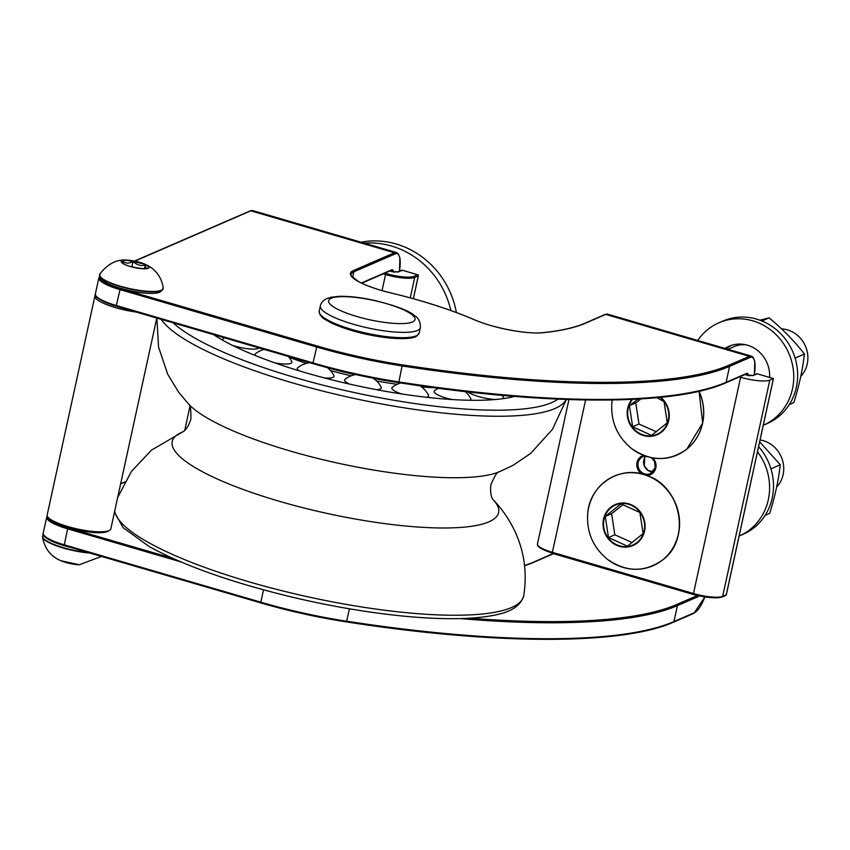 <?xml version="1.0" encoding="UTF-8"?>
<svg xmlns="http://www.w3.org/2000/svg" width="850" height="850" viewBox="0 0 850 850"><rect width="100%" height="100%" fill="white"/><g stroke="black" fill="none" stroke-linecap="round" stroke-linejoin="round"><path stroke-width="1.27" d="M288.841 357.127A124.27 27.774 12.3 0 0 306.372 363.386M330.491 370.611A124.27 27.774 12.3 0 0 351.231 375.796M376.592 381.002A124.27 27.774 12.3 0 0 397.205 384.296M421.6 386.973A124.27 27.774 12.3 0 0 434.063 387.717M224.389 337.801A24.002 24.002 0 0 0 223.199 338.672A18.796 4.197 12.3 0 0 222.998 340.382M232.486 345.376A18.796 4.197 12.3 0 0 259.123 347.926M255.637 353.611A18.796 4.197 12.3 0 0 255.712 355.693M274.805 362.854A18.796 4.197 12.3 0 0 291.752 361.494A24.002 24.002 0 0 0 288.235 356.426M309.825 362.727A24.002 24.002 0 0 0 297.744 367.689A18.796 4.197 12.3 0 0 299.083 370.781M324.424 377.942A18.796 4.197 12.3 0 0 333.891 375.541A24.002 24.002 0 0 0 327.346 367.657M345.047 379.312A18.796 4.197 12.3 0 0 349.223 383.998M376.582 389.683A18.796 4.197 12.3 0 0 381.172 387.175A24.002 24.002 0 0 0 373.076 378.176M400.902 382.967A24.002 24.002 0 0 0 392.349 387.249A18.796 4.197 12.3 0 0 401.752 393.975M426.572 397.279A18.796 4.197 12.3 0 0 428.474 395.123A24.002 24.002 0 0 0 419.815 385.751M438.239 388.269A24.002 24.002 0 0 0 434.562 390.639A18.796 4.197 12.3 0 0 452.009 399.532M469.954 400.254A18.796 4.197 12.3 0 0 470.666 398.522A24.002 24.002 0 0 0 465.279 391.595M467.893 391.892A18.796 4.197 12.3 0 0 495.369 399.511M502.499 398.724A18.796 4.197 12.3 0 0 503.179 397.003A24.002 24.002 0 0 0 502.244 395.367M327.462 367.752A125.63 28.071 12.3 0 0 355.13 374.669M373.469 378.431A125.63 28.071 12.3 0 0 392.838 381.703M213.541 334.634A172.157 38.473 12.3 0 0 222.509 340.106A172.157 38.473 12.3 0 0 373.564 389.109A172.157 38.473 12.3 0 0 514.569 396.419M156.782 318.059L110.829 528.827A32.566 7.278 -167.7 0 1 109.629 530.273L108.024 531.239A31.174 6.97 -167.7 0 1 77.233 530.028A31.174 6.97 -167.7 0 1 48.726 518.309L47.674 516.768A32.566 7.278 -167.7 0 1 47.186 514.951L94.913 296.044A32.566 7.278 12.3 0 0 136.149 312.046M109.629 530.273A32.566 7.278 -167.7 0 1 77.456 528.997A32.566 7.278 -167.7 0 1 47.674 516.768M95.434 295.12A32.566 7.278 12.3 0 0 94.913 296.044M389.725 271.086L393.964 271.66L394.124 272.393L393.964 271.66A5.589 1.243 12.3 0 0 398.661 271.798L402.369 270.279M744.632 374.659L748.871 375.233L749.031 375.966L748.871 375.233A5.589 1.243 12.3 0 0 753.567 375.371L757.276 373.851M131.846 266.868L133.036 261.428C129.115 263.681 125.704 263.617 122.793 261.237L123.027 263.426M144.489 268.706L145.286 265.072C140.696 266.167 136.616 264.956 133.036 261.428M145.988 268.632L145.286 265.072M102.351 280.426A31.004 6.927 12.3 0 0 149.876 293.377A31.004 6.927 12.3 0 0 158.291 292.623M417.775 274.784L417.647 274.731A0.935 0.871 66.6 0 1 418.306 275.868L418.328 275.74M398.661 271.798A0.935 0.871 -113.4 0 0 398.098 271.83L401.689 270.268A0.935 0.871 66.6 0 1 402.252 270.236L417.647 274.731L414.056 276.293A22.334 4.994 -167.7 0 1 386.049 273.541L384.859 273.201M753.567 375.371A0.935 0.871 -113.4 0 0 753.004 375.402L756.596 373.851A0.935 0.871 66.6 0 1 757.159 373.819L773.447 378.547L769.813 380.109A23.269 5.196 -167.7 0 1 740.637 377.262L739.447 376.911M726.282 594.681L726.261 594.798A0.935 0.871 66.6 0 1 725.773 595.404L722.181 596.955A0.935 0.871 66.6 0 0 722.67 596.36A23.269 5.196 -167.7 0 1 693.494 593.502L740.637 377.262M725.773 595.404A0.935 0.935 0 0 0 726.314 594.745L773.447 378.547L757.222 373.809A0.935 0.935 0 0 0 756.596 373.851M623.188 504.581L611.607 513.666L614.826 534.809L632.241 542.576M611.607 513.666L605.274 516.418L608.494 537.561L614.826 534.809M608.494 537.561L627.417 546.157L643.121 533.609L639.901 512.476L620.978 503.88L605.274 516.418M760.059 439.939A27.922 25.989 66.6 0 1 782.074 458.926A27.922 25.989 66.6 0 1 776.592 487.188M640.964 398.916L635.768 402.889L638.987 424.033L656.391 431.789M635.768 402.889L629.436 405.641L632.655 426.774L638.987 424.033M638.084 399.086L629.436 405.641M632.655 426.774L651.567 435.381L667.271 422.832L664.062 401.699L657.05 397.672M781.49 328.865A27.922 25.989 66.6 0 1 805.715 346.789A27.922 25.989 66.6 0 1 800.742 376.412M745.822 344.771A27.922 25.989 -113.4 0 0 733.943 346.694L727.961 349.286M758.593 446.675A55.834 51.977 66.6 0 1 743.112 534.31L739.213 535.999A55.834 51.977 66.6 0 1 739.107 536.042M757.488 451.775A55.834 51.977 66.6 0 1 739.213 535.999M765.128 515.376L769.686 513.4C774.998 496.421 778.536 480.229 780.279 464.791L759.645 441.862M770.95 468.839L780.279 464.791M697.733 340.457A55.834 51.977 66.6 0 1 718.941 322.766L722.84 321.077A55.834 51.977 66.6 0 1 792.731 351.624A55.834 51.977 66.6 0 1 767.263 423.523L763.364 425.223A55.834 51.977 66.6 0 1 763.268 425.266M718.941 322.766A55.834 51.977 66.6 0 1 788.832 353.313A55.834 51.977 66.6 0 1 763.364 425.223M725.071 348.436A30.249 28.156 66.6 0 1 729.119 346.248A30.249 28.156 66.6 0 1 769.59 377.421M726.282 348.787A30.249 28.156 66.6 0 1 731.106 345.483M789.278 404.6L793.836 402.624C799.149 385.645 802.687 369.442 804.429 354.014C794.442 341.19 782.669 329.131 769.112 317.858L759.921 320.206M795.101 358.062L804.429 354.014M761.919 320.971L769.112 317.858M361.016 242.186A83.757 77.966 66.6 0 1 456.365 312.534M364.342 243.164A83.757 77.966 66.6 0 1 450.861 310.537M320.578 314.829A49.789 11.124 12.3 0 0 366.541 334.284A49.789 11.124 12.3 0 0 416.426 335.729M114.686 511.147A209.259 46.771 12.3 0 0 147.709 542.077A209.259 46.771 12.3 0 0 373.777 608.77A209.259 46.771 12.3 0 0 523.759 595.489C519.254 611.171 500.087 614.582 483.905 616.909C463.579 619.438 437.814 619.278 406.619 616.409C370.271 612.988 332.106 606.56 292.134 597.136C231.583 582.516 183.94 565.654 149.186 546.539L123.101 527.659L114.463 512.157M117.661 497.505L131.474 471.368L151.523 450.107L182.708 431.917A167.025 37.326 12.3 0 0 198.539 469.593A167.025 37.326 12.3 0 0 402.305 525.683A167.025 37.326 12.3 0 0 493.053 499.598M156.857 318.081L158.578 347.044L167.705 374.234L178.723 392.371L189.072 404.6A167.025 37.326 12.3 0 0 209.493 419.337A167.025 37.326 12.3 0 0 363.216 468.223A167.025 37.326 12.3 0 0 498.631 472.09L513.134 465.29L530.697 453.379L552.511 429.293L566.366 399.479M161.181 319.345A209.259 46.771 12.3 0 0 191.091 343.092A209.259 46.771 12.3 0 0 410.592 408.818A209.259 46.771 12.3 0 0 566.174 399.468M173.198 322.862A204.616 45.73 12.3 0 0 195.914 338.661A204.616 45.73 12.3 0 0 397.046 400.786A204.616 45.73 12.3 0 0 557.929 399.139M101.458 556.431L79.326 564.751A14.227 3.177 -167.7 0 1 60.871 560.724C50.607 556.336 44.487 548.409 42.5 536.966A32.544 7.278 -167.7 0 1 42.638 536.074M89.877 553.053A32.544 7.278 -167.7 0 1 48.684 542.449A32.544 7.278 -167.7 0 1 42.5 536.966L43.127 535.181A32.513 7.268 -167.7 0 0 48.79 542.098A32.513 7.268 -167.7 0 0 88.049 552.511M70.199 547.304A31.407 7.023 -167.7 0 1 50.054 540.303A31.407 7.023 -167.7 0 1 46.516 538.114M748.404 375.434A10.232 2.954 106.3 0 0 746.576 373.426L726.102 382.298A0.935 0.871 66.6 0 1 725.624 382.904L746.215 373.989A9.307 2.688 -73.7 0 1 747.107 375.381M746.576 373.426A0.935 0.871 66.6 0 1 746.088 374.032M99.79 276.377L98.866 277.886A32.566 7.278 12.3 0 0 119.776 289.553L316.476 346.959A155.869 34.839 12.3 0 0 402.337 365.978A465.29 103.987 12.3 0 0 729.587 366.35L726.102 382.298A465.29 103.987 -167.7 0 1 398.862 381.937L398.459 382.574A154.944 34.627 12.3 0 1 313.108 363.662L313.044 363.672C341.009 371.79 369.506 378.101 398.512 382.606C546.964 405.716 674.379 405.918 725.624 382.904M398.576 382.585A464.366 103.774 12.3 0 0 725.061 382.936M754.386 374.808L754.811 361.473L753.121 357.276L751.411 356.129A27.922 8.064 106.3 0 0 749.392 356.341L728.928 365.213A464.366 103.774 -167.7 0 1 402.326 364.852L398.862 381.937A155.869 34.839 -167.7 0 1 312.991 362.908L313.044 363.672L116.354 306.266L312.991 363.63M116.301 305.511L116.354 306.266C100.523 300.772 93.532 296.629 95.391 293.834A32.566 7.278 -167.7 0 0 116.301 305.511L312.991 362.908L316.976 345.939L120.286 288.533L116.301 305.511M96.294 296.183A31.641 7.076 12.3 0 0 116.301 306.223M120.615 483.947L124.61 482.216M47.281 516.014L46.697 517.161A32.566 7.278 12.3 0 0 67.607 528.838L68.106 527.818A31.641 7.076 -167.7 0 1 47.77 516.896M172.784 558.365L68.106 527.818M260.822 602.905L64.175 545.551L67.607 528.838L180.848 561.882M460.254 618.588A465.29 103.987 12.3 0 0 677.418 605.636A0.935 0.871 -113.4 0 0 676.749 604.499A464.366 103.774 -167.7 0 1 469.593 618.205M697.659 595.351A9.307 2.688 -73.7 0 1 697.213 595.616A0.935 0.871 66.6 0 1 697.882 596.753A10.232 2.954 106.3 0 0 699.146 595.701M553.477 553.382L532.514 562.594A0.935 0.871 66.6 0 1 533.077 562.562L553.541 553.69L697.213 595.616L676.749 604.499M673.455 622.189L693.919 613.317A0.935 0.871 -113.4 0 0 694.397 612.712L673.933 621.584A465.29 103.987 -167.7 0 1 346.683 621.212L346.343 621.892C317.326 617.387 288.841 611.065 260.876 602.947L260.822 602.193L64.122 544.786A32.566 7.278 -167.7 0 1 43.222 533.12C41.363 535.914 48.344 540.058 64.175 545.551L260.939 602.947A154.944 34.627 12.3 0 0 346.29 621.849L346.343 621.892C494.785 644.991 622.211 645.203 673.455 622.189A0.935 0.871 -113.4 0 0 673.933 621.584L677.418 605.636L697.882 596.753M607.739 314.192L605.157 314.436A0.935 0.871 66.6 0 1 605.721 314.404A27.922 8.064 -73.7 0 1 607.739 314.192L751.411 356.129M605.157 314.436L584.683 323.319A0.935 0.871 66.6 0 1 585.246 323.287L605.721 314.404L749.392 356.341A0.935 0.871 66.6 0 1 750.051 357.478A26.987 7.799 -73.7 0 1 754.332 374.829M542.916 332.743A0.935 0.754 84 0 1 543.469 332.679A308.029 68.839 12.3 0 0 585.246 323.287M390.288 292.761C376.869 289.489 366.308 285.759 358.583 281.584C351.443 276.303 348.967 273.902 351.146 274.369A46.527 10.402 -167.7 0 1 353.855 271.809A0.935 0.871 -113.4 0 0 353.186 270.672A47.462 10.604 12.3 0 0 390.267 292.783L390.288 292.761C422.567 300.56 450.553 309.538 474.257 319.685A0.935 0.595 113.4 0 0 474.077 319.653A47.462 10.604 12.3 0 0 543.469 332.679M390.267 292.783A154.944 34.627 -167.7 0 1 474.077 319.653M352.633 277.387L353.855 271.809L395.144 253.895A0.935 0.871 -113.4 0 0 394.485 252.758L353.186 270.672M396.504 252.546A27.922 8.064 106.3 0 0 394.485 252.758L250.814 210.832A27.922 8.064 -73.7 0 1 252.833 210.619L396.504 252.546L398.214 253.704L399.904 257.89L399.479 271.235M395.144 253.895A26.987 7.799 -73.7 0 1 399.426 271.256M393.497 271.862A10.232 2.954 106.3 0 0 391.669 269.854A0.935 0.871 66.6 0 1 391.181 270.449L361.76 283.209M391.669 269.854L361.324 283.007M552.978 553.722A0.935 0.871 66.6 0 1 553.541 553.69A9.307 2.688 106.3 0 0 553.881 553.499M524.577 565.675A308.029 68.839 12.3 0 0 533.077 562.562M44.126 535.457A31.641 7.076 12.3 0 0 64.122 545.509M349.392 608.802L346.683 621.212A155.869 34.839 -167.7 0 1 260.822 602.193L263.511 589.847M346.407 621.871A464.366 103.774 12.3 0 0 672.881 622.221M693.919 613.317L704.937 596.838A26.987 7.799 -73.7 0 1 694.397 612.712M728.928 365.213A0.935 0.871 66.6 0 1 729.587 366.35L750.051 357.478M402.326 364.852A154.944 34.627 -167.7 0 1 316.976 345.939M120.286 288.533A31.641 7.076 -167.7 0 1 100.013 277.058M134.81 261.141L250.814 210.832A0.935 0.871 -113.4 0 0 250.251 210.864L252.833 210.619M150.174 293.282A31.407 7.023 12.3 0 0 161.149 291.252C159.63 292.783 155.901 293.505 149.972 293.399C135.299 292.666 121.444 289.553 108.428 284.081L101.798 280.043L100.321 277.993A31.407 7.023 12.3 0 0 118.83 287.81A31.407 7.023 12.3 0 0 150.174 293.282M99.578 274.954A32.513 7.268 12.3 0 0 99.641 275.963A32.513 7.268 12.3 0 0 118.809 286.131A32.513 7.268 12.3 0 0 151.247 291.794A32.513 7.268 12.3 0 0 162.616 289.691A32.513 7.268 12.3 0 0 163.094 288.798M99.822 274.072A32.544 7.278 12.3 0 0 115.887 284.814A32.544 7.278 12.3 0 0 151.353 291.444A32.544 7.278 12.3 0 0 163.242 287.906C161.511 277.27 155.975 269.62 146.636 264.966L144.872 264.148A14.227 3.177 12.3 0 0 126.406 260.121A14.227 3.177 12.3 0 0 124.291 264.254A14.227 3.177 12.3 0 0 143.852 268.791A14.227 3.177 12.3 0 0 145.988 264.658A14.227 3.177 12.3 0 0 144.872 264.148L126.406 260.121C116.461 259.303 107.599 263.957 99.822 274.072L100.321 277.993M139.825 268.483A13.759 3.071 12.3 0 0 143.544 268.759A13.759 3.071 12.3 0 0 148.049 268.111A13.759 3.071 12.3 0 0 135.766 261.566A13.759 3.071 12.3 0 0 121.869 262.406A13.759 3.071 12.3 0 0 129.189 266.167M391.181 270.449L391.308 270.417A9.307 2.688 -73.7 0 1 392.201 271.809M382.043 290.604L385.539 274.571A23.269 5.196 12.3 0 0 414.715 277.429L418.306 275.868L413.323 298.722M414.056 276.293A0.935 0.871 -113.4 0 1 414.715 277.429L410.263 297.872M383.244 273.891L385.539 274.571L386.049 273.541M585.597 399.989L552.383 552.319A23.269 5.196 -167.7 0 1 537.455 543.979L568.937 399.564M769.813 380.109L722.67 596.36L726.261 594.798L773.404 378.558M722.181 596.955C714.361 598.549 704.809 597.646 693.547 594.256L552.436 553.074L552.383 552.319L693.494 593.502L693.611 594.246A22.334 4.994 12.3 0 0 721.618 596.987M537.455 543.979C536.775 546.656 541.769 549.695 552.436 553.074L693.494 594.214M538.241 545.806A22.334 4.994 12.3 0 0 552.383 553.031M651.578 457.704A9.307 8.659 66.6 0 1 655.276 467.585A9.307 8.659 66.6 0 1 650.431 473.631A9.307 8.659 66.6 0 1 638.775 468.541A9.307 8.659 66.6 0 1 643.025 456.556A9.307 8.659 66.6 0 1 645.161 455.961L643.025 456.556M646.521 475.352A10.232 9.531 -113.4 0 0 655.817 467.978A10.232 9.531 -113.4 0 0 652.704 457.906M643.631 455.398A10.232 9.531 -113.4 0 0 636.809 463.76A10.232 9.531 -113.4 0 0 641.963 473.96M652.991 471.856L648.114 470.433L644.374 465.896L644.619 457.938L645.809 456.184A9.307 8.659 -113.4 0 0 644.481 466.289A9.307 8.659 -113.4 0 0 652.981 471.867M662.83 559.757A48.79 45.422 -113.4 0 0 675.293 502.86A48.79 45.422 -113.4 0 0 625.239 473.067M669.173 492.49A48.833 45.454 -113.4 0 0 620.086 474.098A48.833 45.454 -113.4 0 0 587.679 514.048C586.596 532.398 593.119 547.442 607.251 559.173A48.833 45.454 -113.4 0 0 662.532 560.001A48.833 45.454 -113.4 0 0 669.173 492.49M640.369 512.051A22.323 20.782 -113.4 0 0 610.778 507.237A22.323 20.782 -113.4 0 0 607.739 538.103A22.323 20.782 -113.4 0 0 637.33 542.916A22.323 20.782 -113.4 0 0 640.369 512.051M637.064 542.491A21.824 20.315 -113.4 0 0 631.412 505.314A21.824 20.315 -113.4 0 0 603.798 527.372A21.824 20.315 -113.4 0 0 637.064 542.491M686.981 448.981A48.79 45.422 -113.4 0 0 699.082 391.266L702.674 423.024L686.768 449.214C668.769 461.837 650.324 461.561 631.401 448.396A48.833 45.454 -113.4 0 0 686.683 449.225A48.833 45.454 -113.4 0 0 698.976 391.297M611.83 403.261L612.234 399.999A48.833 45.454 -113.4 0 0 611.83 403.261C610.746 421.621 617.27 436.666 631.401 448.396M631.964 399.394A22.323 20.782 -113.4 0 0 633.293 429.038A22.323 20.782 -113.4 0 0 661.491 432.14A22.323 20.782 -113.4 0 0 664.519 401.274A22.323 20.782 -113.4 0 0 660.79 397.311M632.666 399.362A21.824 20.315 -113.4 0 0 633.505 428.506A21.824 20.315 -113.4 0 0 661.226 431.715A21.824 20.315 -113.4 0 0 660.163 397.375M331.011 298.35A44.2 9.881 -167.7 0 1 404.611 310.314A44.2 9.881 -167.7 0 1 379.822 321.704A44.2 9.881 -167.7 0 1 331.011 298.35M320.354 305.862A51.181 11.443 12.3 0 0 367.922 327.941A51.181 11.443 12.3 0 0 420.368 327.675C420.516 321.853 418.487 317.762 414.258 315.392C409.031 310.696 395.558 305.649 373.83 300.273C360.432 297.394 348.797 296.087 338.927 296.353L331.043 297.234L326.644 298.647C322.957 300.571 320.864 302.983 320.354 305.862L319.196 311.185A51.181 11.443 -167.7 0 0 366.764 333.264A51.181 11.443 -167.7 0 0 419.209 332.987L420.368 327.675M355.693 374.563A24.002 24.002 0 0 0 345.015 379.334M264.074 349.382A24.002 24.002 0 0 0 255.627 353.632M523.759 595.489C527.372 572.05 524.067 549.929 513.836 529.104C508.119 517.756 501.075 507.801 492.713 499.237M493.127 499.694C494.211 500.416 489.388 498.302 490.918 484.606C494.753 475.703 497.516 471.442 499.194 471.846M182.591 431.981C181.305 432.193 186.575 432.278 190.878 419.188C191.101 409.487 190.357 404.473 188.657 404.143M79.326 564.751L60.871 560.724M124.769 481.939L120.657 483.714M98.866 277.886L95.391 293.834M474.257 319.685C492.915 328.026 527.956 334.592 543.182 332.647C560.819 330.767 574.653 327.654 584.683 323.319M524.556 565.537L532.514 562.594M134.47 261.067L250.251 210.864M43.222 533.12L46.697 517.161M161.149 291.252L163.242 287.906M148.049 268.111L143.682 268.706C132.982 267.442 126.321 265.806 123.675 263.819L121.869 262.406M189.933 406.513L184.737 430.355M413.366 298.733L418.359 275.814A0.935 0.935 0 0 0 417.711 274.731L402.316 270.236A0.935 0.935 0 0 0 401.689 270.268M394.039 271.649L398.098 271.83M748.946 375.222L753.004 375.402M650.431 473.631L655.222 467.638L654.532 461.497L651.472 457.683M587.679 514.048C589.284 484.659 620.479 464.408 647.158 475.586C681.413 486.689 691.093 539.548 662.607 559.991C644.619 572.613 626.163 572.337 607.251 559.173M419.209 332.987L416.734 336.09C415.108 337.333 409.296 339.756 388.918 337.96C367.179 335.41 348.171 330.501 331.882 323.223C319.558 316.689 323.053 317.656 320.142 315.021L319.196 311.185"/></g></svg>
